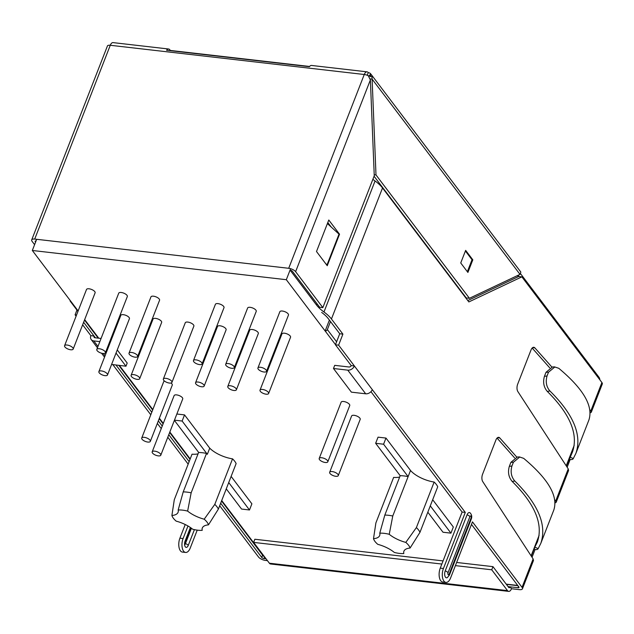 <?xml version="1.0" encoding="UTF-8"?>
<svg xmlns="http://www.w3.org/2000/svg" width="634" height="634" viewBox="0 0 634 634"><rect width="100%" height="100%" fill="white"/><g stroke="black" fill="none" stroke-linecap="round" stroke-linejoin="round"><path stroke-width="0.95" d="M70.097 300.35A1.847 1.419 -37.1 0 0 70.303 301.301A1.847 1.419 -37.1 0 0 71.166 301.76L78.133 310.953M336.599 341.789L327.358 329.585L330.488 321.557M327.358 329.585A1.847 1.419 142.9 0 1 325.155 330.98L286.322 279.705L32.326 250.478L71.166 301.76M150.337 441.375A4.62 1.854 21.3 0 1 145.36 441.43A4.62 1.854 21.3 0 1 141.731 438.023A4.62 1.854 21.3 0 1 145.448 437.563A4.62 1.854 21.3 0 1 150.004 440.154A4.62 1.854 21.3 0 1 150.337 441.375L172.266 385.131A4.62 1.854 -158.7 0 0 171.933 383.911A4.62 1.854 -158.7 0 0 171.006 383.015M164.594 381.129A4.62 1.854 -158.7 0 0 163.659 381.779L141.731 438.023M234.303 367.617L256.239 311.365A4.62 1.854 -158.7 0 0 255.898 310.145A4.62 1.854 -158.7 0 0 251.349 307.553A4.62 1.854 -158.7 0 0 247.632 308.013L225.704 364.257A4.62 1.854 -158.7 0 0 229.326 367.665A4.62 1.854 -158.7 0 0 234.303 367.617A4.62 1.854 -158.7 0 0 233.97 366.397A4.62 1.854 -158.7 0 0 229.421 363.797A4.62 1.854 -158.7 0 0 225.704 364.257M204.164 386.082L226.1 329.831A4.62 1.854 -158.7 0 0 225.767 328.61A4.62 1.854 -158.7 0 0 221.211 326.019A4.62 1.854 -158.7 0 0 217.494 326.478L195.565 382.73A4.62 1.854 -158.7 0 0 199.195 386.13A4.62 1.854 -158.7 0 0 204.164 386.082A4.62 1.854 -158.7 0 0 203.831 384.862A4.62 1.854 -158.7 0 0 199.282 382.27A4.62 1.854 -158.7 0 0 195.565 382.73M268.618 393.5L290.546 337.248A4.62 1.854 -158.7 0 0 290.214 336.028A4.62 1.854 -158.7 0 0 285.665 333.436A4.62 1.854 -158.7 0 0 281.948 333.896L260.011 390.14A4.62 1.854 -158.7 0 0 263.641 393.548A4.62 1.854 -158.7 0 0 268.618 393.5A4.62 1.854 -158.7 0 0 268.285 392.28A4.62 1.854 -158.7 0 0 263.736 389.68A4.62 1.854 -158.7 0 0 260.011 390.14M73.179 349.072L95.108 292.829A4.62 1.854 -158.7 0 0 94.775 291.608A4.62 1.854 -158.7 0 0 90.226 289.017A4.62 1.854 -158.7 0 0 86.509 289.476L64.573 345.72A4.62 1.854 21.3 0 1 68.298 345.261A4.62 1.854 21.3 0 1 72.847 347.852A4.62 1.854 21.3 0 1 73.179 349.072A4.62 1.854 21.3 0 1 68.203 349.128A4.62 1.854 21.3 0 1 64.573 345.72M105.403 352.781L127.331 296.538A4.62 1.854 -158.7 0 0 126.998 295.317A4.62 1.854 -158.7 0 0 122.449 292.718A4.62 1.854 -158.7 0 0 118.732 293.177L96.804 349.429A4.62 1.854 21.3 0 1 100.521 348.969A4.62 1.854 21.3 0 1 105.07 351.561A4.62 1.854 21.3 0 1 105.403 352.781A4.62 1.854 21.3 0 1 100.426 352.837A4.62 1.854 21.3 0 1 96.804 349.429M137.626 356.49L159.562 300.247A4.62 1.854 -158.7 0 0 159.229 299.018A4.62 1.854 -158.7 0 0 154.672 296.427A4.62 1.854 -158.7 0 0 150.955 296.886L129.027 353.138A4.62 1.854 21.3 0 1 132.744 352.678A4.62 1.854 21.3 0 1 137.293 355.27A4.62 1.854 21.3 0 1 137.626 356.49A4.62 1.854 21.3 0 1 132.657 356.546A4.62 1.854 21.3 0 1 129.027 353.138M171.941 382.373L193.869 326.13A4.62 1.854 -158.7 0 0 193.536 324.909A4.62 1.854 -158.7 0 0 188.987 322.31A4.62 1.854 -158.7 0 0 185.271 322.769L163.342 379.021A4.62 1.854 21.3 0 1 167.059 378.561A4.62 1.854 21.3 0 1 171.608 381.153A4.62 1.854 21.3 0 1 171.941 382.373A4.62 1.854 21.3 0 1 166.964 382.429A4.62 1.854 21.3 0 1 163.342 379.021M139.718 378.664L161.646 322.421A4.62 1.854 -158.7 0 0 161.313 321.2A4.62 1.854 -158.7 0 0 156.764 318.609A4.62 1.854 -158.7 0 0 153.04 319.06L131.111 375.312A4.62 1.854 21.3 0 1 134.836 374.852A4.62 1.854 21.3 0 1 139.385 377.444A4.62 1.854 21.3 0 1 139.718 378.664A4.62 1.854 21.3 0 1 134.741 378.72A4.62 1.854 21.3 0 1 131.111 375.312M107.495 374.956L129.423 318.712A4.62 1.854 -158.7 0 0 129.09 317.491A4.62 1.854 -158.7 0 0 124.533 314.9A4.62 1.854 -158.7 0 0 120.817 315.36L98.888 371.603A4.62 1.854 21.3 0 1 102.605 371.144A4.62 1.854 21.3 0 1 107.162 373.735A4.62 1.854 21.3 0 1 107.495 374.956A4.62 1.854 21.3 0 1 102.518 375.011A4.62 1.854 21.3 0 1 98.888 371.603M327.81 461.798L349.738 405.554A4.62 1.854 -158.7 0 0 349.405 404.333A4.62 1.854 -158.7 0 0 344.856 401.734A4.62 1.854 -158.7 0 0 341.14 402.194L319.211 458.445A4.62 1.854 -158.7 0 0 322.833 461.853A4.62 1.854 -158.7 0 0 327.81 461.798A4.62 1.854 -158.7 0 0 327.477 460.577A4.62 1.854 -158.7 0 0 322.928 457.986A4.62 1.854 -158.7 0 0 319.211 458.445M160.798 455.188L182.727 398.944A4.62 1.854 -158.7 0 0 182.394 397.724A4.62 1.854 -158.7 0 0 177.845 395.133A4.62 1.854 -158.7 0 0 174.12 395.592L152.192 451.836A4.62 1.854 21.3 0 1 155.909 451.376A4.62 1.854 21.3 0 1 160.465 453.968A4.62 1.854 21.3 0 1 160.798 455.188A4.62 1.854 21.3 0 1 155.821 455.244A4.62 1.854 21.3 0 1 152.192 451.836M338.271 475.611L360.199 419.359A4.62 1.854 -158.7 0 0 359.866 418.139A4.62 1.854 -158.7 0 0 355.317 415.547A4.62 1.854 -158.7 0 0 351.601 416.007L329.672 472.259A4.62 1.854 -158.7 0 0 333.294 475.659A4.62 1.854 -158.7 0 0 338.271 475.611A4.62 1.854 -158.7 0 0 337.938 474.391A4.62 1.854 -158.7 0 0 333.389 471.799A4.62 1.854 -158.7 0 0 329.672 472.259M236.395 389.791L258.323 333.539A4.62 1.854 -158.7 0 0 257.99 332.319A4.62 1.854 -158.7 0 0 253.441 329.728A4.62 1.854 -158.7 0 0 249.717 330.187L227.788 386.439A4.62 1.854 -158.7 0 0 231.418 389.839A4.62 1.854 -158.7 0 0 236.395 389.791A4.62 1.854 -158.7 0 0 236.062 388.571A4.62 1.854 -158.7 0 0 231.505 385.979A4.62 1.854 -158.7 0 0 227.788 386.439M202.08 363.908L224.008 307.656A4.62 1.854 -158.7 0 0 223.675 306.436A4.62 1.854 -158.7 0 0 219.126 303.844A4.62 1.854 -158.7 0 0 215.409 304.304L193.473 360.548A4.62 1.854 -158.7 0 0 197.103 363.956A4.62 1.854 -158.7 0 0 202.08 363.908A4.62 1.854 -158.7 0 0 201.747 362.688A4.62 1.854 -158.7 0 0 197.198 360.096A4.62 1.854 -158.7 0 0 193.473 360.548M266.534 371.318L288.462 315.074A4.62 1.854 -158.7 0 0 288.129 313.854A4.62 1.854 -158.7 0 0 283.572 311.262A4.62 1.854 -158.7 0 0 279.856 311.722L257.927 367.966A4.62 1.854 -158.7 0 0 261.557 371.373A4.62 1.854 -158.7 0 0 266.534 371.318A4.62 1.854 -158.7 0 0 266.201 370.097A4.62 1.854 -158.7 0 0 261.644 367.506A4.62 1.854 -158.7 0 0 257.927 367.966M176.854 414.01L184.534 414.898L209.727 448.167A20.312 8.163 -158.7 0 0 232.543 458.85L214.791 504.387L204.196 519.206A20.312 8.163 21.3 0 1 187.632 511.099A19.575 7.87 21.3 0 0 178.162 510.005A20.312 8.163 21.3 0 1 178.067 512.343A20.312 8.163 21.3 0 1 171.901 515.49L174.287 499.727L192.039 454.19A20.312 8.163 -158.7 0 0 198.054 453.841M214.791 504.387A24.005 9.653 21.3 0 1 218.373 509.118L236.125 463.581A24.005 9.653 -158.7 0 0 232.543 458.85M228.723 482.553L249.487 509.974L251.888 503.824L231.125 476.411M379.766 533.202L384.822 515.085A24.005 9.653 -158.7 0 1 392.763 516.005L389.244 534.296A19.575 7.87 -158.7 0 0 379.766 533.202A20.312 8.163 -158.7 0 1 379.671 535.54A20.312 8.163 -158.7 0 1 373.505 538.686L375.891 522.923L393.643 477.386A20.312 8.163 -158.7 0 0 399.658 477.037M378.038 437.159L385.979 438.07L383.586 444.22L375.645 443.301L378.038 437.159M384.822 515.085L400.181 475.698A24.005 9.653 21.3 0 1 408.122 476.617L410.515 470.468L385.979 438.07M410.515 470.468A20.312 8.163 -158.7 0 0 434.147 482.046A24.005 9.653 -158.7 0 1 437.729 486.777L419.977 532.314A24.005 9.653 -158.7 0 0 416.395 527.583L434.147 482.046M430.28 505.877L450.94 533.146L453.334 527.005L432.681 499.735M392.763 516.005L408.122 476.617L383.586 444.22M174.374 420.358L198.719 452.502A24.005 9.653 21.3 0 1 206.51 453.421L191.159 492.808L187.632 511.099M178.162 510.005L183.218 491.897L198.624 452.375M183.218 491.897A24.005 9.653 21.3 0 1 191.159 492.808M171.901 515.49A19.575 7.87 21.3 0 0 176.181 521.14A20.312 8.163 21.3 0 1 192.736 529.255A19.575 7.87 21.3 0 0 202.214 530.341A20.312 8.163 21.3 0 1 202.309 528.003A20.312 8.163 21.3 0 1 208.467 524.857L218.373 509.118M209.727 448.167L207.334 454.309A20.312 8.163 21.3 0 1 206.51 453.421M373.505 538.686A19.575 7.87 -158.7 0 0 377.785 544.337A20.312 8.163 -158.7 0 1 394.34 552.452A19.575 7.87 -158.7 0 0 403.818 553.537A20.312 8.163 -158.7 0 1 403.913 551.2A20.312 8.163 -158.7 0 1 410.079 548.053A19.575 7.87 -158.7 0 0 405.8 542.403L416.395 527.583M389.244 534.296A20.312 8.163 -158.7 0 0 405.8 542.403M204.196 519.206A19.575 7.87 21.3 0 1 208.467 524.857M32.326 250.478L36.685 239.303M286.322 279.705L290.61 268.697M419.977 532.314L410.079 548.053M207.334 454.309L182.132 421.039L174.453 420.16M184.534 414.898L182.132 421.039M249.487 509.974L241.554 509.054L226.267 488.869M400.181 475.698L375.645 443.301M450.94 533.146L443 532.235L427.823 512.193M335.497 344.634L325.155 330.98L329.395 320.107M381.43 186.634L381.613 186.182M441.843 564.054L253.616 542.395L254.844 539.249L443.071 560.908M456.631 562.461L492.967 566.645L491.738 569.8L507.501 590.611A5.54 2.782 -83.4 0 0 508.714 591.387A5.54 2.782 -83.4 0 0 511.495 588.724L519.428 589.636A5.54 2.227 -158.7 0 0 522.44 588.812A5.54 2.227 -158.7 0 0 522.044 587.346L533.123 558.934L482.751 481.602A5.54 2.782 96.6 0 1 482.577 474.216L495.915 439.996A5.54 2.782 96.6 0 1 498.696 437.333A5.54 2.782 96.6 0 1 499.774 437.943L516.821 457.154M455.402 565.615L491.738 569.8M253.616 542.395L269.387 563.214L507.501 590.611M508.714 591.387L270.591 563.991A5.54 2.782 -83.4 0 1 269.387 563.214M492.967 566.645L508.73 587.456A1.847 0.927 -83.4 0 0 509.134 587.718A1.847 0.927 -83.4 0 0 510.061 586.83L517.994 587.742L518.493 586.482M370.066 78.885L372.11 79.123L375.994 174.944L469.422 298.305L519.999 274.379L520.839 272.113A5.54 4.248 142.9 0 0 520.585 271.724L371.326 74.653A5.54 4.248 -37.1 0 0 371.017 74.305L370.518 73.647A5.54 4.248 -37.1 0 0 368.251 72.617L367.221 75.264M460.736 262.967L465.649 250.367L472.821 259.821L467.9 272.43L460.736 262.967M309.606 66.467L170.324 50.443L169.825 49.785A5.54 2.782 -83.4 0 0 168.612 49.008A5.54 2.782 -83.4 0 0 166.568 50.26L309.44 66.697A5.54 2.782 96.6 0 1 311.484 65.445L367.046 71.84A5.54 2.782 -83.4 0 1 368.251 72.617M599.899 379.877A5.54 2.782 -83.4 0 0 598.979 377.246L520.546 273.682M519.08 276.527L518.129 275.267M267.437 560.638L265.44 560.408A5.54 2.227 -158.7 0 1 258.529 557.024L219.689 505.742M185.231 524.532L179.905 538.187A9.233 4.628 96.6 0 0 182.433 552.087L185.611 552.452A9.233 4.628 96.6 0 0 190.248 548.014L197.222 530.135M188.163 464.128L167.796 437.23M161.258 428.592L157.335 423.417M150.789 414.779L112.868 364.708M101.075 338.469L95.005 337.771A1.847 1.419 142.9 0 1 94.149 337.312A1.847 1.419 142.9 0 1 94.03 336.012L90.852 335.648L82.642 324.798M76.096 316.16L75.089 314.829L76.555 315.003M76.952 310.066L75.089 314.829M95.393 337.811L83.625 322.278M189.146 461.6L168.779 434.71M162.241 426.064L158.318 420.897M151.78 412.259L116.038 365.073M187.981 525.99L183.083 538.551A9.233 4.628 96.6 0 0 185.611 552.452M262.571 555.154L261.699 557.389L220.672 503.214M261.699 557.389A1.847 0.745 -158.7 0 0 264.006 558.522L266.003 558.744M569.387 458.517L570.156 459.531L567.153 467.234M554.75 499.885L555.717 500.979L568.23 468.891L517.859 391.558A5.54 2.782 96.6 0 1 517.677 384.172L531.023 349.952A5.54 2.782 96.6 0 1 533.804 347.289A5.54 2.782 96.6 0 1 534.882 347.9L551.929 367.11M589.85 409.841L590.825 410.935L601.904 382.524L521.861 276.852L468.843 301.935L382.524 187.965A32.421 13.029 -158.7 0 0 375.059 180.975A32.421 13.029 21.3 0 1 372.879 179.303M382.524 187.965L331.447 318.989L342.907 334.126L338.611 345.15L465.293 512.415L443.428 568.508A9.233 4.628 -83.4 0 0 445.956 582.408A9.233 4.628 -83.4 0 0 450.592 577.962L472.457 521.877L522.044 587.346M448.048 572.692A3.693 1.482 -158.7 0 0 445.219 570.869L467.084 514.784A4.62 2.314 96.6 0 1 470.143 512.914C471.759 514.673 472.14 516.71 471.284 519.032A3.693 1.482 -158.7 0 0 471.014 518.057L449.141 574.142A1.419 0.713 96.6 0 1 448.119 574.626A1.419 0.713 96.6 0 1 448.048 572.692L469.913 516.599A3.693 1.482 -158.7 0 0 467.084 514.784M445.219 570.869A4.62 2.314 96.6 0 0 444.925 576.044A4.62 2.314 96.6 0 0 447.279 577.645L449.411 575.125A3.693 1.482 -158.7 0 0 449.141 574.142M532.156 348.05L549.726 367.839M497.056 438.086L514.618 457.883M471.474 524.405L518.866 586.981A1.847 0.745 21.3 0 1 519 587.464A1.847 0.745 21.3 0 1 517.994 587.742M445.956 582.408L442.778 582.044A9.233 4.628 -83.4 0 1 440.25 568.143L462.115 512.05L465.293 512.415M370.953 391.677L462.115 512.05M321.652 312.427A28.728 11.547 -158.7 0 1 328.269 318.617L339.737 333.753L335.434 344.785L351.196 365.596L354.374 365.969A5.54 4.248 -37.1 0 1 347.765 370.145L333.476 368.497L334.712 365.35L348.993 366.991A1.847 1.419 -37.1 0 0 351.196 365.596M521.861 276.852L518.691 276.487L467.797 300.556M590.119 412.932L591.284 412.243L590.825 410.935M601.904 382.524A5.54 2.227 21.3 0 1 602.3 383.99L591.26 412.29M568.23 468.891L568.563 470.507M555.012 502.976L556.176 502.286L555.717 500.979M534.28 548.561L535.048 549.575L532.045 557.278M533.123 558.934L533.456 560.551M338.611 345.15L335.434 344.785M508.08 586.601L510.061 586.83L511.495 588.724M368.489 76.025L369.947 75.105L369.852 76.421L372.015 76.817L372.11 79.123L519.999 274.379M372.015 76.817A5.54 4.248 -37.1 0 0 371.326 74.653M370.518 73.647L369.947 75.105M322.849 307.633L374.258 175.761L370.375 79.939L295.618 271.685L322.849 307.633L319.671 307.268L292.44 271.32A1.847 0.745 -158.7 0 0 290.134 270.187L316.509 305.002A32.421 13.029 -158.7 0 0 323.974 311.991A32.421 13.029 -158.7 0 1 331.447 318.989M327.247 265.717L339.531 234.208L328.784 220.014L316.501 251.524L327.247 265.717M331.202 227.02L327.802 222.542M367.046 71.84A5.54 2.782 -83.4 0 0 364.265 74.503L110.268 45.276L34.711 239.073A5.54 2.227 -158.7 0 0 31.7 239.898L107.534 45.719A5.54 2.227 21.3 0 1 110.268 45.276A5.54 2.782 -83.4 0 1 113.05 42.613L168.612 49.008M31.7 239.898A5.54 2.227 -158.7 0 0 32.096 241.364L34.593 244.661M35.583 242.133L35.274 241.728A1.847 0.745 21.3 0 1 35.139 241.237A1.847 0.745 21.3 0 1 36.043 240.952M342.907 334.126L339.737 333.753M295.618 271.685A5.54 2.227 -158.7 0 0 288.708 268.293L34.711 239.073M370.375 79.939L368.259 75.723A5.54 2.227 21.3 0 0 364.265 74.503L288.708 268.293M375.994 174.944L374.219 174.738M469.422 298.305L466.252 297.94L374.076 176.236M339.531 234.208L339.016 234.144L327.041 264.846L326.605 264.861M371.017 74.305L370.153 76.516M327.398 223.572L339.024 234.128M325.599 263.538L327.041 264.846M372.285 389.617A5.54 4.248 142.9 0 1 365.683 393.793L347.765 370.145M333.476 368.497L351.394 392.153L365.683 393.793M111.592 364.447L125.976 366.214L127.204 363.068L117.25 349.92M90.852 335.648A5.54 4.248 -37.1 0 0 91.201 339.539A5.54 4.248 -37.1 0 0 93.777 340.918L97.961 346.449M99.847 341.615L93.777 340.918M125.976 366.214L116.022 353.075M109.484 344.436L108.937 343.723M110.712 341.282L110.165 340.569M191.42 528.225L185.437 543.576A0.927 0.46 -83.4 0 1 185.096 543.996M540.778 543.449L553.783 510.093C558.356 496.208 548.315 478.963 523.66 458.342L519.721 457.035L513.397 462.257L511.939 465.99C510.299 471.862 511.258 476.879 514.816 481.032C538.401 504.387 547.055 525.19 540.778 543.449L538.179 548.616L534.803 547.15L537.331 542.125C543.441 524.373 535.056 504.149 512.185 481.444C508.634 477.291 507.675 472.275 509.316 466.394L511.939 465.99M517.217 457.122L510.901 462.344L509.316 466.394M535.048 549.575A5.54 2.227 -158.7 0 0 537.965 548.933A145.527 58.494 -158.7 0 0 538.179 548.616M534.589 547.467A141.834 57.012 -158.7 0 0 534.803 547.15L531.316 556.161M566.424 466.117L572.439 452.082C578.549 434.33 570.164 414.105 547.285 391.4C543.742 387.247 542.783 382.231 544.424 376.358L546.009 372.301L552.325 367.078M547.285 391.4L549.924 390.988C546.365 386.835 545.406 381.827 547.047 375.946L548.505 372.213L546.009 372.301M549.924 390.988C573.508 414.343 582.163 435.146 575.886 453.405L573.287 458.572A145.527 58.494 21.3 0 1 573.073 458.889A5.54 2.227 -158.7 0 1 570.156 459.531M569.911 457.106L573.287 458.572M548.505 372.213L554.821 366.991L558.768 368.299C583.423 388.919 593.464 406.172 588.883 420.057L575.886 453.405M465.404 250.993L472.021 259.734L472.821 259.821M472.021 259.734L467.353 271.709M84.671 319.591L98.769 338.199M119.414 365.461L152.826 409.572M159.364 418.21L163.287 423.385M169.825 432.023L190.192 458.921M221.718 500.535L263.91 556.248A1.847 1.419 142.9 0 1 263.055 555.788L221.543 500.979M518.287 276.67L517.463 275.584M531.118 555.852L539.09 535.397M566.217 465.808L574.19 445.353M263.055 555.788A1.847 1.847 0 0 0 264.307 556.509A1.847 0.927 -83.4 0 1 263.91 556.248L264.124 556.272M506.209 584.128L517.709 585.451M194.408 529.644L188.266 545.391A4.121 2.068 -83.4 0 1 185.294 546.801A4.121 2.068 -83.4 0 1 185.065 541.167L190.39 527.504M264.006 558.522L264.624 556.929M317 303.741L316.509 305.002M375.059 180.975L323.974 311.991M35.274 241.728L35.567 240.968M440.25 568.143L443.428 568.508M471.014 518.057A1.419 0.713 96.6 0 0 470.935 516.116A1.419 0.713 96.6 0 0 469.913 516.599M183.083 538.551L179.905 538.187M103.31 353.503L105.046 355.801M190.905 527.86L185.334 542.149A3.693 1.482 -158.7 0 0 185.065 541.167M185.437 543.576A3.693 1.482 21.3 0 1 188.266 545.391M497.516 437.682L499.774 437.943M510.901 462.344L513.397 462.257M512.185 481.444L514.816 481.032M532.615 347.638L534.882 347.9M547.047 375.946L544.424 376.358M190.026 459.365L169.65 432.467M163.112 423.829L159.189 418.654M152.651 410.016L118.851 365.398M98.207 338.136L84.496 320.035M77.958 311.397L70.303 301.301M519.048 276.527L518.105 275.275M517.891 585.681L506.384 584.358M556.161 502.334L568.587 470.46M522.44 588.812L533.479 560.504M449.411 575.125L471.284 519.032M91.201 339.539L97.446 347.781M101.551 353.209L104.531 357.132M185.334 542.149L185.176 544.384L184.827 543.948M519.666 456.924L517.162 457.011M552.269 366.975L554.774 366.888"/></g></svg>
